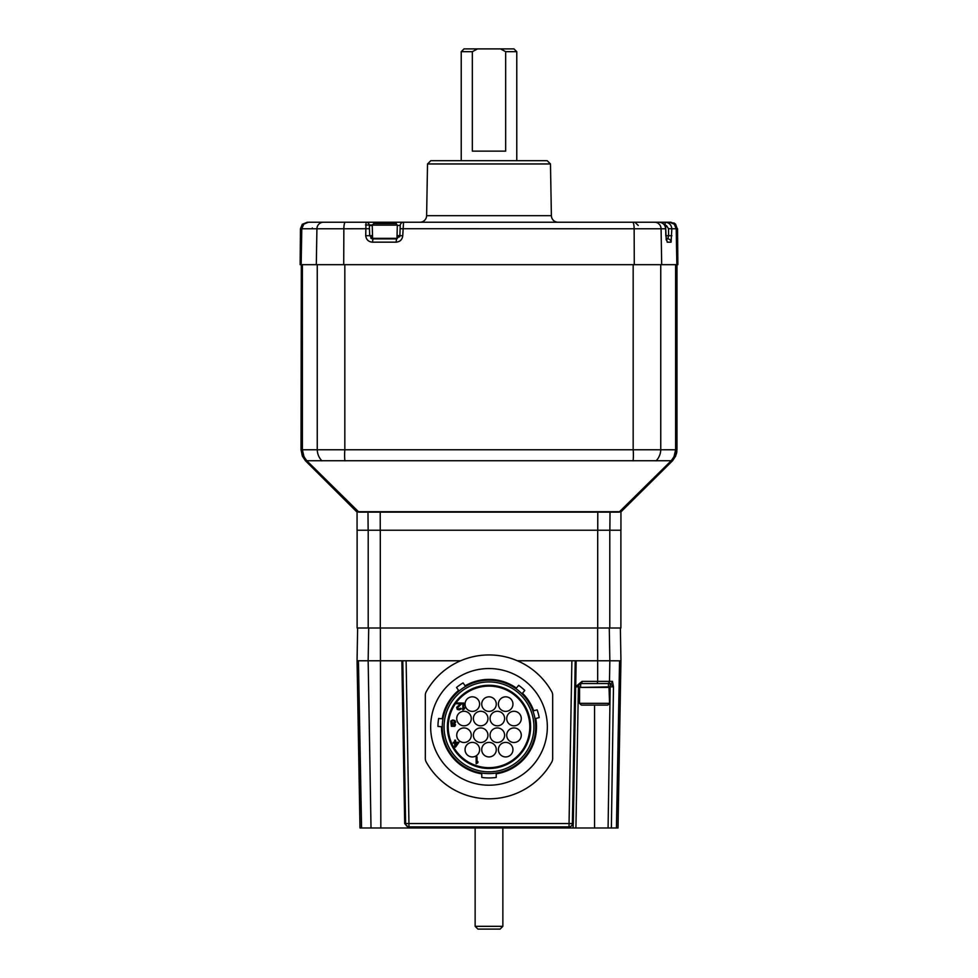 <?xml version="1.0" encoding="UTF-8"?>
<svg xmlns="http://www.w3.org/2000/svg" width="978" height="978" viewBox="0 0 978 978"><rect width="100%" height="100%" fill="white"/><g stroke="black" fill="none" stroke-linecap="round" stroke-linejoin="round"><path stroke-width="1.47" d="M357.63 627.998L357.056 660.773L406.114 660.773L408.951 823.549L569.049 823.549L571.885 660.773L517.374 660.773M620.944 660.847L609.844 660.773L609.49 681.373L612.472 681.373L613.475 686.825L611.372 827.987L616.433 827.987L619.563 660.92L620.382 660.871L618.01 827.987L620.932 660.847L618.01 827.987M358.437 660.969L357.618 660.908L358.437 660.969L361.567 827.987L573.108 827.987L573.169 824.65L568.878 827.975L569.049 826.875L408.951 826.875A3.337 3.337 0 0 1 405.625 823.61L402.777 660.773M568.878 827.975L409.122 827.975L404.684 823.61L401.848 660.773M357.068 660.871L359.99 827.987L357.068 660.871M359.99 827.987L357.618 660.908M580.663 686.825L578.389 686.825L575.92 827.987L611.372 827.987M612.472 681.373A2.225 2.188 -90 0 1 610.284 683.549L613.475 686.825L610.186 686.825L610.284 683.549L608.438 683.549L610.186 683.549M573.108 827.987L575.92 827.987M576.152 660.773L575.7 686.568L582.106 681.373L597.68 681.373L597.228 683.549L581.714 683.549A3.337 3.337 0 0 0 578.389 686.825L575.675 686.825L573.279 823.61L573.169 824.65L572.374 823.61A3.337 3.337 0 0 1 569.049 826.875L569.049 823.549L572.374 823.61L575.223 660.773L609.844 660.773L609.282 627.998M361.567 827.987L360.417 827.987M616.433 827.987L617.583 827.987M619.563 660.92L620.382 660.871M614.355 827.987L612.949 827.987M460.626 660.773L406.114 660.773M571.885 660.773L575.223 660.773M574.771 686.568L581.714 683.549L582.106 681.373M409.122 827.975L408.951 826.875A3.337 3.337 0 0 1 405.625 823.61L408.951 823.549L408.951 826.875M675.664 456.09L676.984 449.758L676.984 264.671L676.984 449.758L675.664 456.09L672.583 460.736L620.737 511.726L672.583 460.736L675.664 456.09M674.025 456.714L675.615 449.77L675.615 264.671L675.615 449.77L674.025 456.714L671.226 460.736L306.774 460.736L358.523 511.726L619.477 511.726L671.226 460.736L674.025 456.714M302.385 449.77L303.975 456.714L306.774 460.736L303.975 456.714L302.385 449.77L302.385 264.671L302.385 449.77L675.615 449.77M301.016 449.758L302.336 456.09L305.417 460.736L357.263 511.726L305.417 460.736L302.336 456.09L301.016 449.758L301.322 264.671M620.944 512.007L620.944 530.223L357.056 530.223L357.056 512.007M619.294 512.13L358.706 512.13M620.932 512.093L620.517 510.699L671.886 460.369L674.563 455.467M303.437 455.467L306.114 460.369L357.483 510.699L357.068 512.13L305.417 460.736M301.835 264.671L301.835 449.77L303.412 455.406M676.678 264.671L676.984 449.758M674.588 455.406L676.165 449.77L676.165 264.671M317.251 264.671L317.251 449.648A15.892 15.452 73 0 0 321.933 460.834M344.831 264.671L344.831 449.819A15.892 3.521 94.9 0 0 344.928 460.846M633.169 264.671L633.169 449.819A15.892 3.521 85.1 0 1 633.072 460.846M660.749 264.671L660.749 449.648A15.892 15.452 107 0 1 656.067 460.834M676.165 449.77L675.272 456.286L671.886 460.369M306.114 460.369L302.728 456.286L301.835 449.77M357.447 512.13L356.946 510.687M621.054 510.687L620.553 512.13M303.131 224.879L302.715 224.182L300.759 228.779L300.136 264.671L301.151 264.671L301.786 228.779L303.779 224.133L308.473 222.226L658.976 222.226C662.974 222.605 665.199 224.793 665.663 228.779L665.663 228.73M477.545 48.9L514 48.9L516.775 51.675L505.663 51.675L505.663 151.125L472.337 151.125L472.337 51.675L477.545 48.9L464 48.9L461.225 51.675L461.225 160.673L430.846 160.673L547.154 160.673L550.48 163.949L427.52 163.949L426.616 215.673L551.384 215.673A6.663 6.663 0 0 0 558.047 222.226L613.035 222.226M396.139 223.925L396.579 222.226L419.953 222.226A6.663 6.663 0 0 0 426.616 215.673M666.226 239.83A3.337 3.276 90 0 1 667.216 242.165L665.835 235.735L665.663 228.779L661.079 228.779A6.663 6.491 -90 0 0 654.575 222.226L670.896 222.226L675.602 224.182L677.241 228.779L675.285 224.182L674.869 224.879M677.241 228.779L677.864 264.671L677.558 228.779M670.884 222.226L654.575 222.226L669.527 222.226L674.258 224.182L676.214 228.779L676.849 264.671L677.864 264.671M300.136 264.671L300.442 228.779L302.3 224.268L307.434 222.226L303.131 224.598M676.849 264.671L301.151 264.671M665.174 224.634L665.174 222.226C669.16 222.605 671.385 224.781 671.825 228.779L671.091 242.165L667.216 242.165M399.574 236.933A3.337 3.337 0 0 0 399.868 235.674L402.753 235.735C402.227 239.683 400.002 241.823 396.053 242.165L372.422 242.165C368.498 241.847 366.261 239.696 365.723 235.735L366.004 222.226A3.337 3.337 0 0 1 369.342 225.441L369.696 235.674L369.452 228.718L343.853 228.779L343.718 264.671M673.781 222.886L674.991 223.644M670.566 222.226L675.285 224.182M365.723 235.735L369.696 235.674L373.021 238.901L396.53 238.901L399.868 235.674L400.222 225.441A3.337 3.337 0 0 1 403.559 222.226L402.753 235.735M372.337 225.001L365.54 225.001M666.165 238.901L667.791 238.901L668.61 235.674L671.91 235.735M665.835 235.735L668.61 235.674L668.524 228.718L666.531 225.722M369.342 225.612L372.227 225.441M397.337 235.674L399.868 235.674L400.222 225.441L397.337 225.441M396.946 238.864L397.337 225.123L395.784 223.559L373.779 223.559L372.227 225.123L372.618 238.864A3.337 3.337 0 0 1 370.748 237.996M667.791 238.901A3.337 3.301 90 0 1 671.091 242.165M668.524 228.718L676.214 228.779M396.775 238.901L373.021 238.901L372.422 242.165M396.53 238.901L396.053 242.165M400.112 228.718L634.147 228.779L634.282 264.671M472.337 51.675L461.225 51.675M516.775 51.675L516.775 160.673M500.455 48.9L505.663 51.675M663.023 223.559L665.663 225.123L664.527 225.123M397.337 225.123L372.227 225.123M620.883 530.223L620.883 627.998L357.117 627.998L357.117 530.223M489 668.549A58.338 58.338 0 0 1 547.338 726.886A58.338 58.338 0 0 1 489 785.212A58.338 58.338 0 0 1 430.662 726.886A58.338 58.338 0 0 1 489 668.549M496.225 773.83A47.494 47.494 0 0 0 535.748 718.5L539.196 717.571A51.052 51.052 0 0 0 537.13 709.845L533.682 710.774A47.494 47.494 0 0 0 522.484 693.194L524.783 690.468A51.052 51.052 0 0 0 518.658 685.321L516.36 688.06A47.494 47.494 0 0 0 465.125 685.822L463.083 682.901A51.052 51.052 0 0 0 456.53 687.485L458.572 690.407A47.494 47.494 0 0 0 442.203 718.769L438.645 718.463A51.052 51.052 0 0 0 437.948 726.434L441.506 726.74A47.494 47.494 0 0 0 481.775 773.83L481.775 777.424A51.052 51.052 0 0 0 496.225 777.424L496.225 773.83M489 680.162A46.724 46.724 0 0 1 535.724 726.886A46.724 46.724 0 0 1 489 773.598A46.724 46.724 0 0 1 442.276 726.886A46.724 46.724 0 0 1 489 680.162M489 771.825A44.939 44.939 0 0 0 533.939 726.886A44.939 44.939 0 0 0 489 681.935A44.939 44.939 0 0 0 444.061 726.886A44.939 44.939 0 0 0 489 771.825M489 685.272A41.614 41.614 0 0 1 530.614 726.886A41.614 41.614 0 0 1 489 768.488A41.614 41.614 0 0 1 447.386 726.886A41.614 41.614 0 0 1 489 685.272M489 686.104A40.783 40.783 0 0 1 529.783 726.886A40.783 40.783 0 0 1 489 767.657A40.783 40.783 0 0 1 448.217 726.886A40.783 40.783 0 0 1 489 686.104M552.668 758.635A6.883 6.883 0 0 1 551.788 761.996A71.944 71.944 0 0 1 426.212 761.996A6.883 6.883 0 0 1 425.332 758.635L425.332 695.126A6.883 6.883 0 0 1 426.212 691.764A71.944 71.944 0 0 1 551.788 691.764A6.883 6.883 0 0 1 552.668 695.126L552.668 758.635M490.051 718.549A7.274 7.274 0 0 0 497.337 725.823A7.274 7.274 0 0 0 504.611 718.549A7.274 7.274 0 0 0 497.337 711.275A7.274 7.274 0 0 0 490.051 718.549M498.389 704.111A7.274 7.274 0 0 0 505.663 711.385A7.274 7.274 0 0 0 512.949 704.111A7.274 7.274 0 0 0 505.663 696.825A7.274 7.274 0 0 0 498.389 704.111M506.726 718.549A7.274 7.274 0 0 0 514 725.823A7.274 7.274 0 0 0 521.274 718.549A7.274 7.274 0 0 0 514 711.275A7.274 7.274 0 0 0 506.726 718.549M465.051 704.111A7.274 7.274 0 0 0 472.337 711.385A7.274 7.274 0 0 0 479.611 704.111A7.274 7.274 0 0 0 472.337 696.825A7.274 7.274 0 0 0 465.051 704.111M481.726 704.111A7.274 7.274 0 0 0 489 711.385A7.274 7.274 0 0 0 496.274 704.111A7.274 7.274 0 0 0 489 696.825A7.274 7.274 0 0 0 481.726 704.111M456.726 718.549A7.274 7.274 0 0 0 464 725.823A7.274 7.274 0 0 0 471.274 718.549A7.274 7.274 0 0 0 464 711.275A7.274 7.274 0 0 0 456.726 718.549M473.389 718.549A7.274 7.274 0 0 0 480.663 725.823A7.274 7.274 0 0 0 487.949 718.549A7.274 7.274 0 0 0 480.663 711.275A7.274 7.274 0 0 0 473.389 718.549M490.051 735.211A7.274 7.274 0 0 0 497.337 742.498A7.274 7.274 0 0 0 504.611 735.211A7.274 7.274 0 0 0 497.337 727.938A7.274 7.274 0 0 0 490.051 735.211M498.389 749.661A7.274 7.274 0 0 0 505.663 756.935A7.274 7.274 0 0 0 512.949 749.661A7.274 7.274 0 0 0 505.663 742.388A7.274 7.274 0 0 0 498.389 749.661M506.726 735.211A7.274 7.274 0 0 0 514 742.498A7.274 7.274 0 0 0 521.274 735.211A7.274 7.274 0 0 0 514 727.938A7.274 7.274 0 0 0 506.726 735.211M465.051 749.661A7.274 7.274 0 0 0 472.337 756.935A7.274 7.274 0 0 0 479.611 749.661A7.274 7.274 0 0 0 472.337 742.388A7.274 7.274 0 0 0 465.051 749.661M481.726 749.661A7.274 7.274 0 0 0 489 756.935A7.274 7.274 0 0 0 496.274 749.661A7.274 7.274 0 0 0 489 742.388A7.274 7.274 0 0 0 481.726 749.661M456.726 735.211A7.274 7.274 0 0 0 464 742.498A7.274 7.274 0 0 0 471.274 735.211A7.274 7.274 0 0 0 464 727.938A7.274 7.274 0 0 0 456.726 735.211M473.389 735.211A7.274 7.274 0 0 0 480.663 742.498A7.274 7.274 0 0 0 487.949 735.211A7.274 7.274 0 0 0 480.663 727.938A7.274 7.274 0 0 0 473.389 735.211M461.689 703.732L457.386 707.974L458.095 709.001L460.821 708.268L461.396 708.854L459.244 709.881L457.239 709.441L456.665 707.387L460.54 703.732L456.518 703.732L456.518 702.999L461.689 702.999L461.689 703.732M463.694 702.999L462.839 702.999L462.839 709.881L464.562 708.854L464.562 707.681L463.694 708.708L463.694 702.999M454.525 723.512L455.528 724.686L454.807 726.299L451.359 726.299L450.785 721.018L452.655 719.991L454.953 720.578L455.662 722.192L454.525 723.512M455.552 747.106L454.697 747.106L454.697 743.146L453.254 743.146L453.254 742.265L454.697 742.265L454.697 740.212L455.552 740.212L455.552 742.265L459 742.265L455.552 747.106M477.032 756.886L476.164 756.886L476.164 763.769L477.887 762.742L477.887 761.569L477.032 762.595L477.032 756.886M453.376 726.153L451.359 725.126L452.227 723.952L454.807 724.832L453.376 726.153M452.802 720.725L454.525 721.165L454.525 722.779L451.653 722.779L451.213 721.752L452.802 720.725M455.552 743.146L457.997 743.146L455.552 745.933L455.552 743.146M608.438 686.886L608.438 683.549L581.714 683.549M580.663 683.72L580.663 686.886M609.551 703.329L579.551 703.329L581.335 705.101L607.778 705.101L609.551 703.329L609.001 686.886L579.551 687.436L609.551 687.436M502.863 926.325L500.088 929.1L477.912 929.1L475.137 926.325L502.863 926.325L502.863 827.987M475.137 926.325L475.137 827.987M371.017 827.987L368.156 660.773L368.718 627.998M380.369 627.998L380.833 827.987M594.551 827.987L594.551 705.101M608.084 827.987L610.186 686.825L608.438 686.825M607.314 683.549A2.225 2.176 -90 0 0 609.49 681.373L597.68 681.373L597.631 627.998M573.279 823.61L572.374 823.61M404.684 823.61L405.625 823.61M367.972 511.726L368.144 530.223M380.21 511.726L380.246 530.223M597.79 511.726L597.754 530.223M610.027 511.726L609.856 530.223M632.644 222.226A6.663 1.491 -90 0 1 634.147 228.779L661.079 228.779L661.69 264.671M345.356 222.226A6.663 1.491 -90 0 0 343.853 228.779L316.921 228.779L316.31 264.671M323.425 222.226A6.663 6.491 90 0 0 316.921 228.779L301.786 228.779M369.696 235.674L372.227 235.674M375.748 222.226A3.337 0.611 90 0 0 375.246 223.559M397.337 238.339L372.227 238.339M368.205 530.223L368.205 627.998M380.295 530.223L380.295 627.998M597.705 530.223L597.705 627.998M609.795 530.223L609.795 627.998M620.37 627.998L620.944 660.773M358.523 511.726L306.774 460.736M619.477 511.726L671.226 460.736M621.103 511.726L672.583 460.736M676.434 453.902L676.886 451.481M550.48 163.949L551.384 215.673M427.52 163.949L430.846 160.673M312.337 227.972L312.275 228.754M658.976 222.226C662.852 222.434 665.101 224.61 665.725 228.754L666.238 239.952M638.243 225.441L634.905 222.226M665.663 225.123L665.663 227.972M579.551 703.329L579.551 687.436"/></g></svg>
